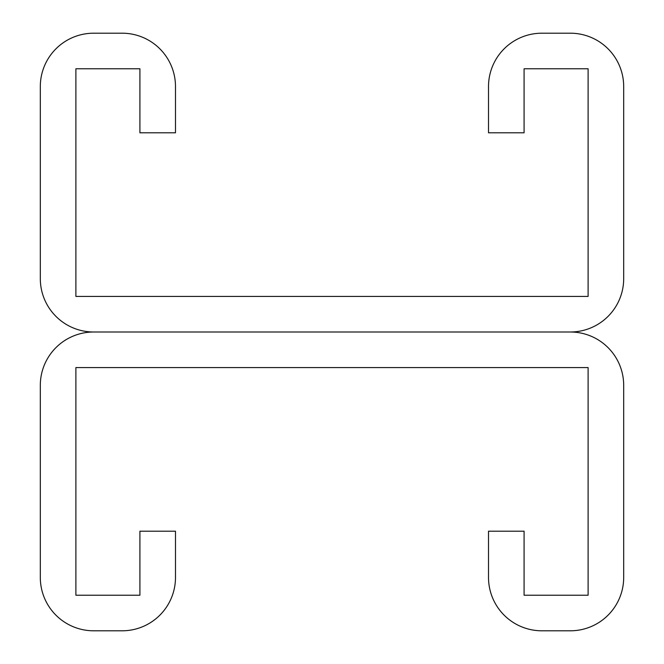 <?xml version="1.0" encoding="UTF-8"?>
<svg xmlns="http://www.w3.org/2000/svg" width="664" height="664" viewBox="0 0 664 664"><rect width="100%" height="100%" fill="white"/><g stroke="black" fill="none" stroke-linecap="round" stroke-linejoin="round"><path stroke-width="1" d="M139.913 68.774L139.913 132.8L175.487 132.8L175.487 86.561A53.361 53.361 0 0 0 122.126 33.2L93.674 33.2A53.361 53.361 0 0 0 40.313 86.561L40.313 278.639A53.361 53.361 0 0 0 93.674 332L570.326 332L93.674 332A53.361 53.361 0 0 0 40.313 385.361L40.313 577.439A53.361 53.361 0 0 0 93.674 630.8L122.126 630.8A53.361 53.361 0 0 0 175.487 577.439L175.487 531.2L139.913 531.2L139.913 595.226L75.887 595.226L75.887 367.574L588.113 367.574L588.113 595.226L524.087 595.226L524.087 531.2L488.513 531.2L488.513 577.439A53.361 53.361 0 0 0 541.874 630.8L570.326 630.8A53.361 53.361 0 0 0 623.687 577.439L623.687 385.361A53.361 53.361 0 0 0 570.326 332A53.361 53.361 0 0 0 623.687 278.639L623.687 86.561A53.361 53.361 0 0 0 570.326 33.2L541.874 33.2A53.361 53.361 0 0 0 488.513 86.561L488.513 132.8L524.087 132.8L524.087 68.774L588.113 68.774L588.113 296.426L75.887 296.426L75.887 68.774L139.913 68.774"/></g></svg>
